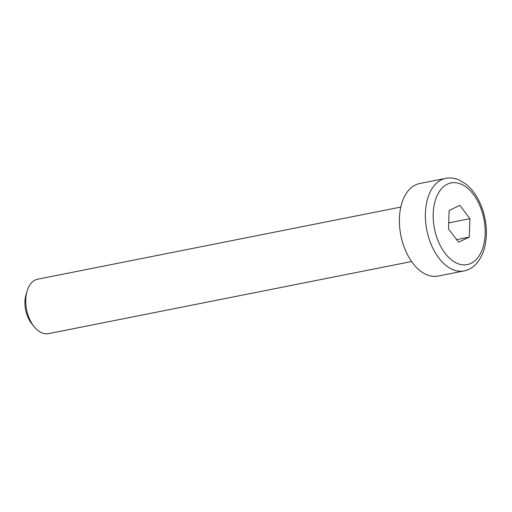 <?xml version="1.0" encoding="UTF-8"?>
<svg xmlns="http://www.w3.org/2000/svg" width="512" height="512" viewBox="0 0 512 512"><rect width="100%" height="100%" fill="white"/><g stroke="black" fill="none" stroke-linecap="round" stroke-linejoin="round"><path stroke-width="0.77" d="M411.61 261.523L48.499 333.638A27.75 16.8 -101.2 0 1 34.08 326.586A27.75 16.8 -101.2 0 1 27.053 291.226A27.75 16.8 -101.2 0 1 35.27 280A27.75 16.8 -101.2 0 1 37.69 279.194L400.8 207.078M464.045 270.912L438.048 276.077A47.181 28.557 -101.2 0 1 400.845 235.366A47.181 28.557 -101.2 0 1 419.667 183.526L445.664 178.362A47.181 28.557 78.8 0 0 426.848 230.202A47.181 28.557 78.8 0 0 464.045 270.912C473.472 268.87 480.179 261.638 484.179 249.203C487.398 237.574 487.136 225.19 483.392 212.064C479.712 199.949 473.914 190.643 465.984 184.141L459.418 180.115C454.842 178.074 450.253 177.491 445.664 178.362M27.053 291.226L25.952 295.053A22.304 13.498 78.8 0 0 31.597 323.469L34.08 326.586M449.133 210.47L459.853 205.389L469.907 218.694L469.248 237.088L458.522 242.17L448.467 228.858L449.133 210.47M469.907 218.694L448.685 222.912M456.582 239.603L469.248 237.088M482.4 212.774A41.626 25.197 -101.2 0 1 457.747 263.597A41.626 25.197 -101.2 0 1 437.421 194.963A41.626 25.197 -101.2 0 1 482.4 212.774"/></g></svg>
